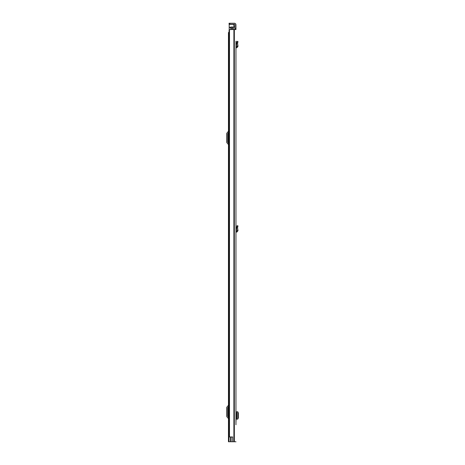 <?xml version="1.0" encoding="UTF-8"?>
<svg xmlns="http://www.w3.org/2000/svg" width="465" height="465" viewBox="0 0 465 465"><rect width="100%" height="100%" fill="white"/><g stroke="black" fill="none" stroke-linecap="round" stroke-linejoin="round"><path stroke-width="0.7" d="M235.953 237.958L235.953 406.172M235.953 41.211L235.953 424.766M237.778 42.46L236.784 42.245L236.976 41.339L237.975 41.554L237.569 43.437L236.546 43.472L236.987 46.465L235.953 46.785L235.953 42.199M235.953 408.206L235.953 413.112L236.307 413.112L235.953 422.726M235.953 28.743L235.953 24.86A1.61 1.61 0 0 0 234.343 23.25L229.873 23.25L229.873 24.267L234.343 24.267A0.587 0.587 0 0 1 234.935 24.86L234.935 28.743L235.953 28.743L235.953 29.527L229.483 29.527L229.483 436.966L229.483 29.527M236.784 42.245L236.551 43.332L237.569 43.437L237.999 46.314L236.935 47.703L235.953 47.814L235.953 225.554M237.778 226.804L236.784 226.589L236.976 225.676L237.975 225.891L237.569 227.774L236.546 227.809L236.987 230.803L235.953 231.128L235.953 235.918M235.953 53.62L235.953 51.58M234.935 29.527L234.935 28.743M229.483 436.966L232.651 436.966L232.651 441.75L235.953 441.75M232.651 441.75L229.047 441.75L229.047 30.545L229.355 30.545M232.651 437.042L231.07 437.042L231.07 441.75M229.873 24.267L229.088 24.267L229.088 23.25L229.873 23.25M235.953 419.134L237.824 419.122L237.824 411.816L235.953 411.798M237.749 419.006L238.342 418.041L238.342 412.891L237.749 411.926M237.999 46.314L236.987 46.465M235.953 232.151L235.953 231.128M236.784 226.589L236.551 227.67L237.569 227.774L237.999 230.652L236.987 230.803M237.999 230.652L236.935 232.041L236.069 232.14M229.047 32.509L228.46 32.509L228.46 441.75L229.047 441.75M228.46 417.012L227.769 416.181A0.389 0.389 0 0 1 227.676 415.931L227.676 407.939A0.389 0.389 0 0 1 227.769 407.689L228.46 406.863M228.46 404.934A0.942 0.942 0 0 1 228.239 405.538L226.984 407.032A1.412 1.412 0 0 0 226.658 407.939L226.658 415.931A1.412 1.412 0 0 0 226.984 416.838L228.239 418.331A0.942 0.942 0 0 1 228.46 418.936M228.46 142.993L227.769 142.168A0.389 0.389 0 0 1 227.676 141.912L227.676 133.92A0.389 0.389 0 0 1 227.769 133.67L228.46 132.845M228.46 130.915A0.942 0.942 0 0 1 228.239 131.519L226.984 133.013A1.412 1.412 0 0 0 226.658 133.92L226.658 141.912A1.412 1.412 0 0 0 226.984 142.819L228.239 144.319A0.942 0.942 0 0 1 228.46 144.923M234.779 29.527L234.779 27.017L232.576 27.017L232.576 29.527M230.814 29.527L230.814 27.017L232.576 27.017M228.792 441.75L229.047 436.728M229.204 30.196L229.047 31.056M229.204 24.267L229.204 30.545M233.912 27.017L233.912 25.052L232.965 24.267M233.895 29.527L233.895 441.75M234.174 29.527L234.174 441.75M234.343 29.527L234.343 441.75M236.749 419.128L236.749 411.804M236.069 47.802L235.953 46.785M236.935 47.703L236.819 46.686M236.935 232.041L236.819 231.029M233.25 27.017L233.25 29.527M230.576 436.966L230.576 441.75M231.204 27.017L231.204 29.527M231.401 27.017L231.401 29.527M230.814 27.296L229.204 27.296M229.204 27.569L230.814 27.569M229.204 24.383L233.244 24.383"/></g></svg>
